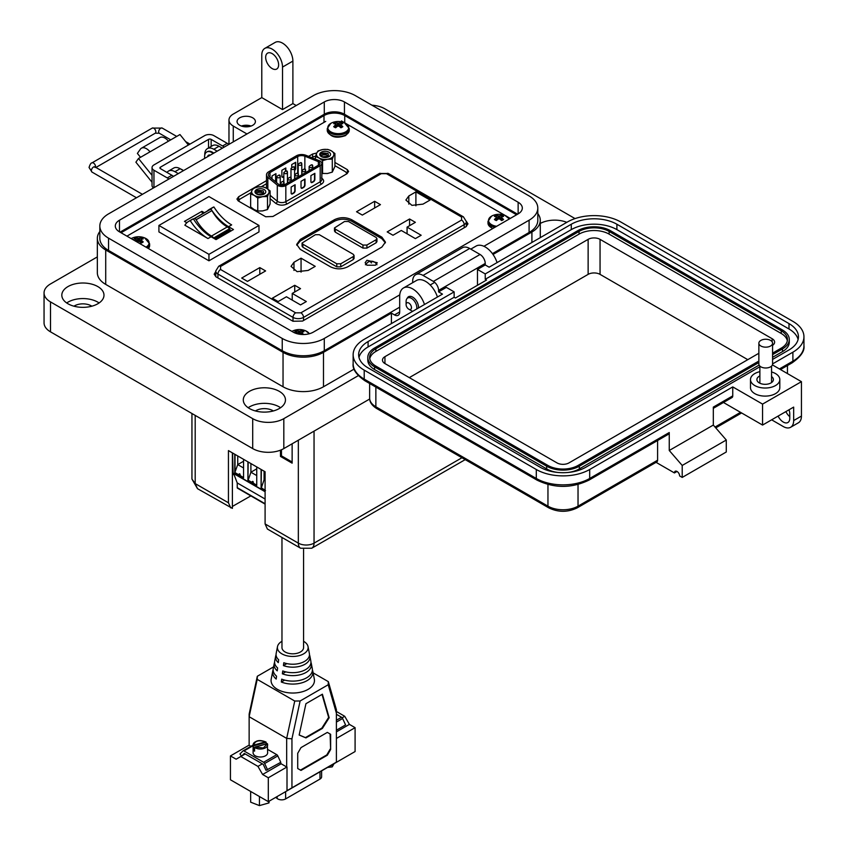 <?xml version="1.0" encoding="UTF-8"?>
<svg xmlns="http://www.w3.org/2000/svg" width="848" height="848" viewBox="0 0 848 848"><rect width="100%" height="100%" fill="white"/><g stroke="black" fill="none" stroke-linecap="round" stroke-linejoin="round"><path stroke-width="1.27" d="M510.284 218.424L507.199 216.643M505.588 215.721L346.472 123.85M344.86 122.918L341.447 120.946M325.727 121.381L126.935 236.147M215.752 271.614L214.162 274.19L215.996 276.819L292.952 321.244L302.545 321.074L465.849 226.798L467.969 223.872L466.379 221.413M316.76 153.022L312.615 154.029L308.555 156.382M266.495 180.666L238.68 196.715L236.942 199.057L238.203 200.902L265.678 216.759L272.918 216.484L346.853 173.798L348.602 171.455L347.33 169.621L334.907 162.445M277.105 796.569L277.105 798.477A5.586 3.222 -0 0 0 277.731 798.911A5.586 3.222 -0 0 0 285.628 798.911L285.628 791.65M277.105 798.477L275.738 797.353M319.993 771.807L319.993 779.068L285.628 798.911M319.993 779.068A5.586 3.222 -0 0 0 321.625 776.789L321.625 770.864M269.166 801.148L268.954 802.918L259.435 805.6L250.658 802.187L250.658 791.46M259.435 796.526L259.435 805.6M268.954 801.275L268.954 802.918M336.391 730.213L345.581 724.913L342.613 718.5A1.866 1.071 -120 0 0 341.553 717.26L336.391 714.281M334.038 763.698L332.236 766.878L327.551 767.44M332.236 764.737L332.236 766.878M267.067 743.76L255.312 747.077L263.357 747.978L267.385 743.749A7.261 4.198 180 0 1 267.639 744.83A7.261 4.198 180 0 1 263.558 748.604A7.261 4.198 180 0 1 254.58 747.364L255.312 747.077L254.58 747.364L254.58 751.158A7.261 4.198 180 0 1 253.351 749.717L254.58 749.367M266.166 743.908L266.166 742.297L265.435 741.83C258.831 739.753 254.909 740.855 253.679 745.138L253.351 745.911A7.261 4.198 180 0 1 253.107 744.83L253.107 752.812A7.261 4.198 -0 0 0 263.558 756.586A7.261 4.198 -0 0 0 267.639 752.812L267.374 743.643M265.339 741.767A7.261 4.198 180 0 1 265.445 741.83L266.166 742.297L253.351 745.911L253.351 749.717M241.892 755.875L244.319 753.437L263.251 764.366L266.018 770.344L280.783 762.32L277.815 755.907A1.866 1.071 -120 0 0 276.755 754.667L267.639 749.409M241.479 756.119L239.963 753.957L242.92 750.968A1.866 1.071 60 0 1 243.058 750.862A1.866 1.071 60 0 1 243.991 750.957L263.59 762.278A1.866 1.071 60 0 1 264.65 763.518L277.815 755.907M267.618 769.92L264.65 763.518M309.478 654.826A17.225 9.943 180 0 1 309.88 656.14A17.225 9.943 180 0 1 301.835 665.691A17.225 9.943 180 0 1 283.433 665.595L283.804 662.723A16.706 9.646 -0 0 0 301.612 662.765A16.706 9.646 -0 0 0 309.372 653.511L308.036 646.6A15.37 8.872 180 0 1 299.429 655.578A15.37 8.872 180 0 1 281.907 653.861A15.37 8.872 180 0 1 277.497 646.6A15.37 8.872 180 0 1 281.971 641.279M310.94 662.33A18.688 10.791 180 0 1 311.333 663.645A18.688 10.791 180 0 1 302.471 674.065A18.688 10.791 180 0 1 282.373 673.81L282.744 670.938A18.168 10.494 -0 0 0 302.248 671.128A18.168 10.494 -0 0 0 310.834 661.016L309.88 656.14M312.403 669.846A20.151 11.628 180 0 1 312.795 671.16A20.151 11.628 180 0 1 303.107 682.428A20.151 11.628 180 0 1 281.324 682.025L281.695 679.142A19.631 11.331 -0 0 0 302.884 679.502A19.631 11.331 -0 0 0 312.287 668.531L311.333 663.645M303.573 641.279A15.37 8.872 180 0 1 303.637 641.311A15.37 8.872 180 0 1 308.036 646.6M277.497 646.6L276.162 653.511A16.706 9.646 -0 0 0 278.663 659.755L278.292 662.627A17.225 9.943 180 0 1 275.653 656.14L274.71 661.016A18.168 10.494 -0 0 0 277.614 667.97L277.243 670.842A18.688 10.791 180 0 1 274.201 663.645L273.257 668.531A19.631 11.331 -0 0 0 276.554 676.185L276.183 679.057A20.151 11.628 180 0 1 272.749 671.16L271.201 679.121A21.698 12.529 -0 0 0 277.423 689.36A21.698 12.529 -0 0 0 302.174 691.798A21.698 12.529 -0 0 0 314.332 679.121L312.795 671.16M336.391 711.472L344.723 716.284L342.147 717.768M249.142 745.116L230.444 755.918L230.444 779.789L268.307 801.646L355.089 751.54L355.089 727.669L349.397 724.383L336.391 731.888M262.35 763.836L257.94 766.391L240.811 756.501L245.231 753.957M344.723 716.284L349.397 724.383M230.444 755.918L236.136 759.204L240.811 756.501M257.94 766.391L262.615 774.489L268.307 777.775L268.307 801.646M268.307 777.775L287.006 766.974L287.006 790.665L336.391 762.151L336.391 709.681L328.324 681.644L313.124 672.867M336.391 738.46L355.089 727.669M280.423 762.532L281.144 763.783L262.615 774.489M250.913 746.325L249.142 745.307L249.142 716.719L286.677 738.385L286.677 766.974L281.144 763.783M257.209 679.365L257.315 676.269L249.142 714.101L249.142 716.719L257.209 679.365L294.744 701.031L286.677 738.385L291.945 738.809L291.945 787.813L287.006 790.665M291.945 787.813L336.391 762.151M257.315 676.269L273.575 666.878M328.324 681.644L328.218 684.749L300.118 700.978L294.744 701.031M336.391 713.147L328.218 684.749M297.712 753.31L297.712 768.511L300.998 770.419L327.339 755.208L330.635 749.505L330.635 734.304L327.339 732.396L300.998 747.607L297.712 753.31M291.945 738.809L300.118 700.978M322.399 728.411L329.172 717.726L322.399 694.194L305.937 703.692L299.164 735.046L305.937 737.908L322.399 728.411L321.869 728.103L328.642 717.419L322.028 694.406M275.653 656.14A17.225 9.943 180 0 1 276.066 654.826M274.201 663.645A18.688 10.791 180 0 1 274.593 662.33M272.749 671.16A20.151 11.628 180 0 1 273.13 669.846M327.339 732.396L330.635 734.304M330.105 733.997L330.635 749.505M330.105 749.208L326.809 754.911L327.339 755.208M326.809 754.911L300.468 770.111M329.172 717.726L328.642 717.419M305.937 737.908L305.407 737.612L321.869 728.103M299.185 734.972L305.407 737.612M284.642 680.107L281.324 682.025M285.755 671.86L282.373 673.81M293.408 664.217A12.105 6.985 180 0 1 292.125 664.217M286.878 663.602L283.433 665.595M267.841 189.072L267.841 177.306A7.452 4.304 180 0 1 266.495 174.836A7.452 4.304 180 0 1 268.668 171.794L296.387 155.799A7.452 4.304 180 0 1 305.927 155.311L319.442 160.781A5.586 3.222 180 0 1 320.184 161.141A5.586 3.222 180 0 1 321.827 163.42A5.586 3.222 180 0 1 320.184 165.699L320.184 181.822A5.586 3.222 -0 0 0 321.827 179.543L321.827 163.42M318.869 161.904A3.721 2.152 180 0 1 319.961 163.42A3.721 2.152 180 0 1 318.869 164.947L284.515 184.779A3.721 2.152 180 0 1 278.822 184.493L269.367 176.691A5.586 3.222 180 0 1 268.35 174.836A5.586 3.222 180 0 1 269.993 172.557L297.701 156.562A5.586 3.222 180 0 1 304.856 156.202L318.371 161.661A3.721 2.152 180 0 1 318.869 161.904M334.907 165.678L344.924 171.455A5.586 3.222 180 0 1 346.556 173.745L346.556 173.978M311.693 157.643L312.393 157.24A5.586 3.222 180 0 1 315.498 156.329M239.03 201.368A5.586 3.222 180 0 1 238.977 200.955A5.586 3.222 180 0 1 240.62 198.676L251.082 192.644M261.332 186.719L266.495 183.74M295.104 184.747L291.15 187.026L291.15 193.111A1.866 1.071 120 0 0 291.542 193.959A1.866 1.071 120 0 0 292.475 193.874L293.79 193.111A1.866 1.071 120 0 0 295.104 190.832L295.104 184.747M270.109 198.697L275.77 203.361C279.268 205.534 283.052 205.735 287.143 203.944A1.866 1.071 60 0 1 285.829 201.654L285.829 185.542L320.184 165.699M310.909 175.621L310.909 181.705A1.866 1.071 120 0 0 311.29 182.553A1.866 1.071 120 0 0 312.223 182.468L313.548 181.705A1.866 1.071 120 0 0 314.862 179.426L314.862 173.342L310.909 175.621M301.029 181.324L301.029 187.408A1.866 1.071 120 0 0 301.422 188.256A1.866 1.071 120 0 0 302.354 188.171L303.669 187.408A1.866 1.071 120 0 0 304.983 185.129L304.983 179.045L301.029 181.324M285.829 185.542A5.586 3.222 180 0 1 277.296 185.108L277.296 201.23A5.586 3.222 -0 0 0 285.829 201.654L320.184 181.822A1.866 1.071 60 0 0 321.509 184.101C324.349 182.076 324.349 180.052 321.509 178.016M267.841 177.306L277.296 185.108M291.394 193.842A1.866 1.071 120 0 0 292.147 193.683L293.461 192.92A1.866 1.071 120 0 0 294.775 190.641L294.775 184.938M311.142 182.437A1.866 1.071 120 0 0 311.894 182.278L313.219 181.514A1.866 1.071 120 0 0 314.534 179.235L314.534 173.533M301.273 188.139A1.866 1.071 120 0 0 302.015 187.98L303.34 187.217A1.866 1.071 120 0 0 304.655 184.938L304.655 179.235M271.996 178.864L271.996 175.96L275.95 173.681L275.95 179.765A1.866 1.071 -60 0 1 275.229 181.525M291.744 166.992L291.744 164.554L295.698 162.275L295.698 168.36A1.866 1.071 -60 0 1 294.616 170.48M283.804 176.744L283.19 177.105A1.866 1.071 -60 0 1 282.257 177.2A1.866 1.071 -60 0 1 281.875 176.342L281.875 170.257L285.818 167.978L285.818 170.808M274.943 181.292A1.866 1.071 120 0 0 275.611 179.575L275.95 179.765M275.611 173.872L275.611 179.575M294.616 169.982A1.866 1.071 120 0 0 295.369 168.169L295.698 168.36M295.369 162.466L295.369 168.169M282.108 177.073A1.866 1.071 120 0 0 282.861 176.914L283.804 176.363M285.49 168.169L285.49 170.808M281.971 537.452L281.971 647.586A10.801 6.233 -0 0 0 288.638 653.342A10.801 6.233 -0 0 0 300.404 651.995A10.801 6.233 -0 0 0 303.573 647.586L303.573 549.409M322.95 156.753L326.533 156.795M322.95 154.855L326.533 154.887M321.222 153.583L327.657 153.318M328.918 156.636A5.215 3.01 -0 0 0 329.755 155.968L328.833 156.679M328.982 152.184A5.406 3.116 -0 0 0 321.35 152.184A5.406 3.116 -0 0 0 321.35 156.594A5.406 3.116 -0 0 0 328.982 156.594A5.406 3.116 -0 0 0 328.982 152.184M321.657 156.774C319.717 153.234 321.88 152.184 328.155 153.626L328.473 156.816M321.827 173.437L327.423 173.511L332.289 172.123L334.907 166.505L334.907 153.52L333.603 155.693A8.734 5.046 180 0 1 327.423 159.254L322.558 160.643L318.996 157.951A8.734 5.046 180 0 1 316.728 153.085A8.734 5.046 180 0 1 322.908 149.524A8.734 5.046 180 0 1 331.335 150.827A8.734 5.046 180 0 1 333.603 155.693L332.289 159.138L327.423 159.254A8.734 5.046 -0 0 1 318.996 157.951L315.424 156.53L316.728 153.085L318.042 150.912L322.908 149.524L327.773 149.407L331.335 150.827L334.907 153.52M322.558 160.643L322.558 173.628M332.289 159.138L332.289 172.123M315.424 156.53L315.424 159.159M321.816 156.838L321.466 156.053L322.547 154.781L326.12 154.537L328.78 156.488M322.081 156.954L326.12 156.445L327.741 157.124M321.466 156.17L322.547 155.014L326.12 154.781L328.717 156.562M322.314 157.039L327.487 157.209M258.163 194.16L261.735 194.203M258.163 192.263L261.735 192.295M256.435 190.991L262.869 190.726M264.12 194.044A5.215 3.01 -0 0 0 264.968 193.376L264.035 194.086M264.194 189.592A5.406 3.116 -0 0 0 256.552 189.592A5.406 3.116 -0 0 0 256.552 194.001A5.406 3.116 -0 0 0 264.194 194.001A5.406 3.116 -0 0 0 264.194 189.592M256.859 194.181C254.919 190.641 257.092 189.592 263.357 191.033L263.675 194.224M250.637 193.938L250.637 206.923L254.199 209.615L257.76 211.035L262.636 210.919L267.502 209.53L270.109 203.912L270.109 190.927L268.805 193.1A8.734 5.046 180 0 1 262.636 196.662L257.76 198.05L254.199 195.358A8.734 5.046 180 0 1 251.941 190.493A8.734 5.046 180 0 1 258.11 186.931A8.734 5.046 180 0 1 266.548 188.235A8.734 5.046 180 0 1 268.805 193.1L267.502 196.545L262.636 196.662A8.734 5.046 -0 0 1 254.199 195.358L250.637 193.938L251.941 190.493L253.245 188.32L258.11 186.931L262.986 186.814L266.548 188.235L270.109 190.927M257.76 198.05L257.76 211.035M267.502 196.545L267.502 209.53M257.029 194.245L256.668 193.461L257.75 192.189L261.332 191.945L263.993 193.895M257.294 194.362L261.332 193.853L262.954 194.542M256.679 193.577L257.75 192.422L261.332 192.189L263.929 193.969M257.516 194.446L262.689 194.616M195.21 218.742A1.834 1.06 -120 0 0 194.362 218.614L210.177 209.488A1.834 1.06 60 0 1 211.025 209.615A1.834 1.06 60 0 1 211.947 210.601L196.142 219.727A1.834 1.06 -120 0 0 195.21 218.742M188.765 221.317A30.21 17.437 60 0 1 190.228 220.618A38.181 22.048 -120 0 0 207.983 238.553L184.875 225.218A30.21 17.437 60 0 1 188.765 221.317L191.871 219.526A30.21 17.437 60 0 1 193.344 218.826A38.181 22.048 -120 0 0 211.088 236.762L216.028 239.613L233.476 229.532L228.536 226.681A38.181 22.048 60 0 1 210.792 208.756A30.21 17.437 -120 0 0 209.318 209.445A30.21 17.437 -120 0 0 207.135 211.141M204.379 212.731L201.919 211.322L184.472 221.392L186.836 222.759M158.915 225.451L208.947 196.566L258.979 225.451L208.947 254.336L158.915 225.451L158.915 231.907L208.947 260.802L258.979 231.907L258.979 225.451M215.795 239.475L230.126 231.197L230.126 229.935A1.94 1.113 60 0 0 229.511 228.812A6.667 3.848 60 0 0 227.306 226.914L211.491 236.051A6.667 3.848 60 0 1 213.696 237.949A1.94 1.113 60 0 1 214.056 238.468M211.406 235.998A30.125 17.395 60 0 1 196.142 219.727M210.177 209.488A32.998 19.048 -120 0 0 208.947 210.092L193.471 219.028A32.998 19.048 60 0 1 194.362 218.614M227.222 226.872A30.125 17.395 60 0 1 211.947 210.601M230.126 229.935L214.703 238.839M230.126 230.264L231.175 230.868M201.919 211.322L202.439 213.855M208.947 254.336L208.947 260.802M190.228 220.618L193.344 218.826M228.536 226.681L231.652 224.89A38.181 22.048 60 0 1 213.897 206.954L210.792 208.756M213.897 206.954A30.21 17.437 -120 0 0 212.424 207.654L209.318 209.445M265.095 480.403L264.078 479.809L265.095 479.215M243.567 467.969L237.737 464.598L243.567 461.238M256.743 475.569L250.902 472.209L256.743 468.838M232.575 468.753L232.437 452.906M265.498 490.515L261.354 487.812L264.078 479.809L264.078 471.159M234.758 454.242L234.758 472.76L237.737 464.598L237.737 455.959M243.567 477.551L238.638 474.71C239.539 473.226 240.058 473.534 240.196 475.601M235.013 454.39L235.013 472.612L238.638 474.71M256.743 485.151L248.178 480.212L250.902 472.209L250.902 463.559M251.814 482.311C252.704 480.837 253.223 481.134 253.372 483.212M261.089 469.442L261.089 487.971L261.354 469.591M247.923 461.842L247.923 480.36L248.178 461.99M238.023 488.119A1.102 0.636 -60 0 1 237.239 487.664L237.239 482.936L233.624 473.555M265.095 499.016L237.239 482.936M233.094 473.004L232.575 452.98M261.089 487.971L265.095 490.271M234.758 472.76L243.567 477.848L243.567 459.33M247.923 480.36L256.743 485.448L256.743 466.93M366.908 265.212L365.138 262.742L366.908 260.272L377.243 262.742L375.473 265.212L366.908 265.212M374.646 201.294L380.445 204.633L362.329 215.085L356.542 211.746L374.646 201.294L374.646 207.983M422.982 204.135L411.927 205.354L405.895 200.054L408.821 195.962L415.902 191.881L430.063 200.054L422.982 204.135M415.902 205.831L415.902 191.881M409.573 218.985L415.372 222.335L407.072 227.126L421.17 235.256L415.372 238.606L401.284 230.465L392.984 235.256L387.186 231.907L409.573 218.985L409.573 225.674M407.072 233.815L407.072 227.126M301.061 258.184L315.223 266.357L308.142 270.438L297.086 271.657L291.055 266.357L293.98 262.265L301.061 258.184L301.061 272.134M259.806 267.597L265.604 270.936L247.489 281.388L241.701 278.049L259.806 267.597L259.806 274.286M294.733 285.288L300.531 288.638L292.231 293.429L306.329 301.559L300.531 304.909L286.444 296.768L278.144 301.559L272.346 298.21L294.733 285.288L294.733 291.977M292.231 300.118L292.231 293.429M300.234 249.344L296.694 244.404L300.234 239.454L334.483 219.685C340.186 217.014 345.889 217.014 351.602 219.685L381.886 237.175L385.437 242.115L381.886 247.065L347.648 266.834C341.945 269.505 336.232 269.505 330.529 266.834L300.234 249.344M385.363 242.878L381.886 238.701L351.602 221.211C345.889 218.53 340.186 218.53 334.483 221.211L300.234 240.98L296.758 245.157M354.061 255.428L354.061 258.47L353.245 259.605L340.737 266.834L336.783 266.834L302.874 247.256L302.058 246.111L302.058 243.069L302.874 244.213L336.783 263.792L340.737 263.792L353.245 256.562L354.061 255.428L353.245 254.283L319.336 234.705L315.382 234.705L302.058 243.069M376.947 238.606L376.947 241.648L376.13 242.782L366.908 248.104L362.955 248.104L335.299 232.14L334.483 230.995L334.483 227.953L335.299 229.098L362.955 245.061L366.908 245.061L376.13 239.74L376.947 238.606L376.13 237.461L348.475 221.498L344.521 221.498L334.483 227.953M298.337 440.197L298.337 543.144A11.109 6.413 0 0 0 314.046 543.144A11.109 6.413 60 0 1 311.746 548.232L300.637 548.232L267.396 529.035L265.095 523.947L298.337 543.144A11.109 6.413 120 0 0 300.637 548.232M292.136 443.78L292.136 463.167L280.465 456.425L280.465 450.171M195.199 415.382L195.199 483.593L197.499 488.681L191.945 479.056L195.199 483.593L228.441 502.79L228.441 450.595L265.095 471.753L265.095 523.947M232.394 452.874L232.394 508.376L197.499 488.681M250.849 495.9L232.394 506.436M228.441 502.79L230.741 507.878M233.857 474.159L232.394 474.997M292.136 462.012L281.472 455.853L280.465 456.425M281.472 455.853L281.472 449.758M248.952 126.606A7.335 4.229 0 0 0 243.493 126.606M251.072 126.045A9.169 5.289 0 0 0 241.373 126.045M252.704 117.808A9.169 5.289 0 0 0 242.719 116.664A9.169 5.289 0 0 0 237.058 121.55A9.169 5.289 0 0 0 239.751 125.292A9.169 5.289 0 0 0 249.736 126.447A9.169 5.289 0 0 0 255.396 121.55A9.169 5.289 0 0 0 252.704 117.808M296.228 105.523L292.889 103.594L282.522 109.583L282.522 67.077A14.66 8.469 -120 0 0 272.155 49.11A14.66 8.469 -120 0 0 264.82 48.389A14.66 8.469 -120 0 0 261.778 55.099L261.778 97.605L233.264 114.067A14.66 8.469 0 0 0 228.971 120.056A14.66 8.469 0 0 0 233.264 126.045L246.969 133.963M264.82 48.389L275.187 42.4A14.66 8.469 60 0 1 282.522 43.131A14.66 8.469 60 0 1 292.889 61.088L282.522 67.077M272.155 68.571A9.169 5.289 60 0 1 266.166 60.494A9.169 5.289 60 0 1 267.565 53.148A9.169 5.289 60 0 1 272.155 53.604A9.169 5.289 60 0 1 278.133 61.681A9.169 5.289 60 0 1 276.734 69.027A9.169 5.289 60 0 1 272.155 68.571M540.282 223.448A21.083 12.169 180 0 1 566.803 222.335M497.055 262.604A18.327 10.579 -120 0 0 485.247 246.98A18.327 10.579 -120 0 0 476.078 246.068L470.799 249.121M407.199 298.337A8.247 4.759 60 0 1 408.535 296.715A8.247 4.759 60 0 1 412.658 297.118A8.247 4.759 60 0 1 418.456 307.994M424.477 304.517A18.327 10.579 -120 0 0 412.658 288.882A18.327 10.579 -120 0 0 403.489 287.981A18.327 10.579 -120 0 0 399.694 296.365L399.694 311.937A7.335 4.229 -120 0 1 398.178 315.297A7.335 4.229 -120 0 1 394.511 314.926L391.405 313.135L323.48 352.344L323.48 386.773L354.125 369.081M437.43 297.033A18.327 10.579 -120 0 0 425.622 281.398A18.327 10.579 -120 0 0 416.453 280.497L403.489 287.981M248.167 407.729A21.083 12.169 180 0 1 279.278 406.902A21.083 12.169 180 0 1 280.582 407.729M249.471 408.545A21.083 12.169 180 0 1 243.291 399.949A21.083 12.169 180 0 1 256.308 388.702A21.083 12.169 180 0 1 279.278 391.341A21.083 12.169 180 0 1 285.458 399.949A21.083 12.169 180 0 1 272.441 411.185A21.083 12.169 180 0 1 249.471 408.545M66.695 302.959A21.083 12.169 180 0 1 97.806 302.132A21.083 12.169 180 0 1 99.11 302.959M67.999 303.785A21.083 12.169 180 0 1 61.819 295.178A21.083 12.169 180 0 1 74.836 283.932A21.083 12.169 180 0 1 97.806 286.571A21.083 12.169 180 0 1 103.986 295.178A21.083 12.169 180 0 1 90.969 306.414A21.083 12.169 180 0 1 67.999 303.785M273.321 410.962A11.914 6.879 0 0 0 272.802 410.644A11.914 6.879 0 0 0 255.428 410.962M91.849 306.192A11.914 6.879 0 0 0 91.33 305.874A11.914 6.879 0 0 0 73.956 306.192M493.027 254.464L531.908 232.013A28.599 16.515 0 0 0 540.282 220.342A28.599 16.515 0 0 0 537.802 213.601M282.522 109.583L261.778 97.605M222.346 148.177L219.007 146.248A12.837 7.409 -120 0 0 212.594 145.612L207.41 148.612A12.837 7.409 60 0 1 213.823 149.248L217.162 151.167M183.454 170.628L180.115 168.699A12.837 7.409 -120 0 0 173.702 168.063L168.519 171.063A12.837 7.409 60 0 1 174.932 171.699L178.271 173.617M99.831 231.557A28.599 16.515 0 0 0 97.34 238.299A28.599 16.515 0 0 0 105.714 249.969L283.041 352.344A28.599 16.515 0 0 0 323.48 352.344M391.405 323.607L391.405 313.135M97.34 238.299L97.34 272.727A28.599 16.515 0 0 0 105.714 284.398L283.041 386.773A28.599 16.515 0 0 0 323.48 386.773M167.035 172.462A12.837 7.409 60 0 1 168.519 171.063M204.76 155.046A12.837 7.409 60 0 1 207.41 148.612M292.889 103.594L292.889 61.088M575.039 218.593L384.918 108.83A21.995 12.699 0 0 0 371.954 105.205M97.34 256.902L50.498 283.953A21.995 12.699 0 0 0 44.054 292.931A21.995 12.699 0 0 0 50.498 301.909L252.704 418.658A21.995 12.699 0 0 0 283.815 418.658L358.312 375.643M44.054 292.931L44.054 322.865A21.995 12.699 0 0 0 50.498 331.844L252.704 448.592A21.995 12.699 0 0 0 283.815 448.592L369.675 399.016M121.073 232.755A14.66 8.469 180 0 1 121.794 232.31L324 115.572A14.66 8.469 180 0 1 344.733 115.572L515.838 214.353A14.66 8.469 180 0 1 516.559 214.798M140.524 157.315L137.387 153.414L140.323 149.237A10.028 5.788 60 0 1 141.446 148.199A10.028 5.788 60 0 1 146.46 148.697A10.028 5.788 60 0 1 150.011 151.834L138.489 158.491L135.892 162.18L152.046 182.267M188.394 145.029L179.967 134.546L168.445 141.192A10.028 5.788 -120 0 0 164.904 138.044A10.028 5.788 -120 0 0 159.88 137.556L141.446 148.199M168.879 179.045A10.992 6.349 60 0 0 167.268 177.921L153.954 170.236A6.519 3.763 0 0 1 152.046 167.575A6.519 3.763 0 0 1 153.954 164.915L204.654 135.638A6.519 3.763 180 0 1 213.876 135.638L227.19 143.323A10.992 6.349 -120 0 1 228.801 144.457M173.49 176.384A10.992 6.349 -120 0 0 171.868 175.26L160.452 168.667A1.866 1.071 0 0 1 159.901 167.904A1.866 1.071 0 0 1 160.452 167.141L208.523 139.39A1.866 1.071 0 0 1 211.152 139.39L222.579 145.983A10.992 6.349 60 0 1 224.19 147.117M152.046 167.575L152.046 185.532A6.519 3.763 0 0 0 153.52 187.917M152.046 175.356L138.489 158.491M145.538 154.421A2.703 1.558 -120 0 0 145.114 154.548A2.703 1.558 -120 0 0 144.807 154.824L145.506 154.421M207.792 156.583A1.23 0.71 60 0 1 207.877 155.809A6.54 3.774 60 0 1 208.555 155.205A6.54 3.774 60 0 1 209.424 154.919A1.23 0.71 60 0 1 210.134 155.226M204.728 158.353A10.218 5.904 60 0 1 206.721 152.025A10.218 5.904 60 0 1 211.83 152.523A10.218 5.904 60 0 1 213.187 153.467M213.77 153.128A10.218 5.904 -120 0 0 212.403 152.195A10.218 5.904 -120 0 0 207.294 151.686A10.218 5.904 -120 0 0 207.018 151.866M208.364 156.244A1.23 0.71 60 0 1 208.46 155.481A6.54 3.774 60 0 1 208.862 155.067M183.465 170.628A10.218 5.904 -120 0 0 182.108 169.685A10.218 5.904 -120 0 0 180.698 169.038M406.107 304.549A3.784 2.184 60 0 1 408.778 303.001A3.784 2.184 60 0 1 411.46 307.644A3.784 2.184 60 0 1 408.778 309.181A3.784 2.184 60 0 1 406.107 304.549L406.107 301.453A7.579 4.378 60 0 1 407.676 297.987A7.579 4.378 60 0 1 411.46 298.358A7.579 4.378 60 0 1 416.665 309.022M412.732 311.29A7.579 4.378 60 0 1 411.46 310.728L408.778 309.181L411.46 310.728M518.139 202.237A14.257 8.236 180 0 1 522.315 208.067A14.257 8.236 180 0 1 518.139 213.887L518.139 202.237L344.447 101.961L344.447 114.236L517.587 214.205M518.139 213.887L313.336 332.119A14.257 8.236 180 0 1 293.175 332.119L119.483 231.843A14.257 8.236 180 0 1 115.307 226.024A14.257 8.236 180 0 1 119.483 220.204L324.286 101.961A14.257 8.236 180 0 1 344.447 101.961M483.911 246.291L529.088 220.204A29.733 17.172 0 0 0 537.802 208.067A29.733 17.172 0 0 0 529.088 195.92L355.397 95.644A29.733 17.172 0 0 0 313.336 95.644L108.544 213.887A29.733 17.172 0 0 0 99.831 226.024A29.733 17.172 0 0 0 108.544 238.161L282.236 338.447A29.733 17.172 0 0 0 324.286 338.447L399.768 294.86M344.447 114.236A14.257 8.236 0 0 0 324.286 114.236L120.034 232.161M492.434 253.637L529.088 232.479A29.733 17.172 0 0 0 537.802 220.342L537.802 208.067M99.831 226.024L99.831 238.299A29.733 17.172 0 0 0 108.544 250.436L282.236 350.722A29.733 17.172 0 0 0 324.286 350.722L399.694 307.177M771.553 371.954A14.66 8.469 180 0 1 779.81 379.565A14.66 8.469 180 0 1 775.517 385.554A14.66 8.469 180 0 1 759.543 387.388A14.66 8.469 180 0 1 750.491 379.565A14.66 8.469 180 0 1 754.784 373.576A14.66 8.469 180 0 1 759.882 371.668M779.81 379.565L779.81 387.642A14.66 8.469 180 0 1 775.517 393.631A14.66 8.469 180 0 1 759.543 395.465A14.66 8.469 180 0 1 750.491 387.642L750.491 379.565M759.882 375.897A8.247 4.759 0 0 0 759.32 376.194A8.247 4.759 0 0 0 756.904 379.565A8.247 4.759 0 0 0 762.002 383.964A8.247 4.759 0 0 0 770.98 382.936A8.247 4.759 0 0 0 773.397 379.565A8.247 4.759 0 0 0 771.553 376.565M789.774 416.675A9.158 5.289 60 0 1 785.884 411.587M759.882 366.739L585.798 467.248A32.256 18.624 180 0 1 540.187 467.248L368.085 367.894A32.256 18.624 180 0 1 358.64 354.729A32.256 18.624 180 0 1 368.085 341.553L454.136 291.882L446.366 287.387L438.586 291.882L442.476 294.118L364.205 339.317A37.757 21.794 0 0 0 353.139 354.729A37.757 21.794 0 0 0 364.205 370.141L536.296 469.495A37.757 21.794 0 0 0 589.689 469.495L732.757 386.9L762.564 404.104L762.564 425.06L793.664 407.104L793.664 420.566A14.66 8.469 60 0 1 790.622 427.275L798.403 422.792A14.66 8.469 -120 0 0 801.434 416.082L801.434 381.664L772.411 364.894M778.114 416.082A9.158 5.289 -120 0 0 787.877 422.516A9.158 5.289 -120 0 0 789.774 418.318L789.774 413.835A9.158 5.289 -120 0 0 788.99 409.796M779.407 368.944L792.891 361.163L792.891 352.185L772.57 363.909M762.564 404.104L801.434 381.664M792.891 352.185A37.757 21.794 0 0 0 803.946 336.773A37.757 21.794 0 0 0 792.891 321.36L620.789 221.996A37.757 21.794 0 0 0 567.397 221.996L489.126 267.184L485.236 264.947L477.466 269.431L485.236 273.925L571.287 224.243A32.256 18.624 180 0 1 616.899 224.243L789 323.597A32.256 18.624 180 0 1 798.445 336.773A32.256 18.624 180 0 1 789 349.938L772.57 359.425M790.622 427.275A14.66 8.469 60 0 1 783.298 426.555L771.627 419.813M677.033 471.446L674.436 472.94L656.076 462.34M485.236 264.947L485.236 263.452A7.335 4.229 -120 0 0 480.053 254.474L469.686 248.485A14.66 8.469 -120 0 0 462.361 247.754L415.7 274.688A14.66 8.469 60 0 1 423.035 275.42L433.402 281.409A7.335 4.229 60 0 1 438.586 290.387L438.586 291.882M713.316 408.333L731.994 397.553A3.668 2.12 -120 0 0 732.757 395.878L732.757 386.9M723.461 402.482L762.564 425.06M589.689 469.495L589.689 478.473L669.252 432.533L669.252 450.489L713.316 425.06L713.316 407.104L732.757 395.878M477.466 285.299L477.466 269.431M571.287 224.243L571.287 229.628L485.236 279.31L486.529 280.052L455.429 298.008L454.136 297.266L454.136 291.882M454.136 297.266L368.085 346.949L368.085 341.553M358.98 357.421A32.256 18.624 180 0 1 368.085 346.949M571.287 229.628A32.256 18.624 180 0 1 616.899 229.628L789 328.992A32.256 18.624 180 0 1 798.106 339.465M485.236 279.31L485.236 273.925M578.029 484.526L578.029 506.161A3.668 2.12 -120 0 1 577.265 507.835L656.829 461.895A3.668 2.12 -120 0 0 657.592 460.22L578.029 506.161A21.264 12.275 180 0 1 547.956 506.161L375.865 406.796A21.264 12.275 180 0 1 369.633 398.125L369.633 383.497M657.592 440.515L657.592 460.22M674.436 472.94A3.668 2.12 60 0 1 675.199 471.265A3.668 2.12 60 0 1 678.018 472.241A3.668 2.12 60 0 1 679.619 475.929L682.216 477.424L682.216 465.457L669.252 450.489M669.252 432.533A3.668 2.12 60 0 1 668.5 434.218L588.925 480.148C571.637 488.448 554.348 488.448 537.06 480.148A3.668 2.12 120 0 1 536.296 478.473A37.757 21.794 0 0 0 589.689 478.473A3.668 2.12 60 0 1 588.925 480.148M682.216 477.424L726.28 451.995L726.28 440.017L713.316 425.06M412.669 282.681L412.669 281.409A14.66 8.469 60 0 1 415.7 274.688M682.216 465.457L726.28 440.017M758.865 362.541L579.322 466.209A23.087 13.335 180 0 1 546.663 466.209L374.572 366.845A23.087 13.335 180 0 1 367.809 357.421A23.087 13.335 180 0 1 374.572 347.987L577.764 230.677A23.087 13.335 180 0 1 610.422 230.677L782.513 330.031A23.087 13.335 180 0 1 789.287 339.465L789.287 342.157A23.087 13.335 180 0 1 782.513 351.581L772.57 357.326M759.119 365.096L579.322 468.902A23.087 13.335 180 0 1 568.128 472.463M557.846 472.463A23.087 13.335 180 0 1 546.663 468.902L374.572 369.537A23.087 13.335 180 0 1 367.809 360.114L367.809 357.421M789.287 339.465A23.087 13.335 180 0 1 782.513 348.888L772.57 354.634M758.865 361.047L578.029 465.457A21.264 12.275 180 0 1 547.956 465.457L375.865 366.103A21.264 12.275 180 0 1 369.633 357.421A21.264 12.275 180 0 1 375.865 348.74L579.057 231.43A21.264 12.275 180 0 1 609.129 231.43L781.22 330.784A21.264 12.275 180 0 1 787.453 339.465A21.264 12.275 180 0 1 781.22 348.146L772.57 353.139M369.77 358.768A21.264 12.275 180 0 1 375.865 351.432L579.057 234.122A21.264 12.275 180 0 1 609.129 234.122L781.22 333.476A21.264 12.275 180 0 1 787.326 340.811M758.865 353.266L568.955 462.913A8.427 4.865 180 0 1 557.03 462.913L384.939 363.559A8.427 4.865 180 0 1 382.469 360.114A8.427 4.865 180 0 1 384.939 356.669L588.13 239.359A8.427 4.865 180 0 1 600.055 239.359L772.146 338.712A8.427 4.865 180 0 1 774.616 342.157A8.427 4.865 180 0 1 772.57 345.337M409.298 377.625L588.13 274.37A8.427 4.865 180 0 1 600.055 274.37L747.788 359.669M770.567 346.005A6.848 3.954 180 0 1 763.094 346.864A6.848 3.954 180 0 1 758.865 343.207A6.848 3.954 180 0 1 760.879 340.408A6.848 3.954 180 0 1 768.341 339.55A6.848 3.954 180 0 1 772.57 343.207A6.848 3.954 180 0 1 770.567 346.005M772.57 343.207L772.57 364.036A6.848 3.954 180 0 1 770.567 366.834A6.848 3.954 180 0 1 763.094 367.693A6.848 3.954 180 0 1 758.865 364.036L758.865 343.207M334.536 122.992A5.258 3.042 -0 0 0 333.688 123.638A15.953 8.374 55.8 0 1 335.299 124.126A15.921 4.155 72.4 0 1 335.67 124.582A15.921 5.756 99.2 0 0 335.299 125.197A15.953 9.975 115.5 0 0 333.688 126.649A5.258 3.042 0 0 0 334.536 127.285A5.258 3.042 0 0 0 335.649 127.772A15.953 8.374 -55.8 0 1 337.334 126.363A15.921 11.162 -32.3 0 1 338.257 126.076A15.921 11.162 32.3 0 1 339.179 126.363A15.953 8.374 55.8 0 1 340.864 127.772A5.258 3.042 0 0 0 341.977 127.285A5.258 3.042 0 0 0 342.825 126.649A15.953 9.975 -115.5 0 0 341.214 125.197A15.921 5.756 -99.2 0 0 340.843 124.582A15.921 4.155 -72.4 0 1 341.214 124.126A15.953 8.374 -55.8 0 1 342.825 123.638A5.258 3.042 0 0 0 340.864 122.504A15.953 9.975 115.5 0 0 339.179 122.949A15.921 12.762 140.4 0 0 338.257 123.087A15.921 12.762 -140.4 0 0 337.334 122.949A15.953 9.975 -115.5 0 0 335.649 122.504A5.258 3.042 -0 0 0 334.536 122.992M330.868 123.331A10.452 6.031 -0 0 0 330.868 131.864A10.452 6.031 -0 0 0 345.645 131.864A10.452 6.031 -0 0 0 344.32 122.684L344.32 122.684A15.953 15.953 0 0 0 332.193 122.684L332.193 122.684A10.452 6.031 -0 0 0 330.868 123.331M335.522 127.73L335.299 125.197M336.009 127.454L335.67 124.582M336.232 127.253L335.649 122.504M337.133 126.522L337.334 122.949M338.257 126.076L338.257 123.087M339.391 126.522L339.179 122.949M340.281 127.253L340.864 122.504M340.504 127.454L340.843 124.582M340.991 127.73L341.214 125.197M495.264 215.784A5.258 3.042 -0 0 0 494.416 216.431A15.953 8.374 55.8 0 1 496.027 216.918A15.921 4.155 72.4 0 1 496.398 217.374A15.921 5.756 99.2 0 0 496.027 217.989A15.953 9.975 115.5 0 0 494.416 219.441A5.258 3.042 0 0 0 495.264 220.088A5.258 3.042 0 0 0 496.377 220.575A15.953 8.374 -55.8 0 1 498.062 219.166A15.921 11.162 -32.3 0 1 498.984 218.869A15.921 11.162 32.3 0 1 499.907 219.166A15.953 8.374 55.8 0 1 501.592 220.575A5.258 3.042 0 0 0 502.705 220.088A5.258 3.042 0 0 0 503.553 219.441A15.953 9.975 -115.5 0 0 501.942 217.989A15.921 5.756 -99.2 0 0 501.571 217.374A15.921 4.155 -72.4 0 1 501.942 216.918A15.953 8.374 -55.8 0 1 503.553 216.431A5.258 3.042 0 0 0 501.592 215.297A15.953 9.975 115.5 0 0 499.907 215.742A15.921 12.762 140.4 0 0 498.984 215.89A15.921 12.762 -140.4 0 0 498.062 215.742A15.953 9.975 -115.5 0 0 496.377 215.297A5.258 3.042 -0 0 0 495.264 215.784M509.182 219.06A10.452 6.031 -0 0 0 505.048 215.477A15.953 15.953 0 0 0 492.921 215.477L492.921 215.477A10.452 6.031 -0 0 0 491.596 216.123A10.452 6.031 -0 0 0 488.946 222.07A10.452 6.031 -0 0 0 496.674 226.278M505.048 215.477L509.351 218.964M496.25 220.533L496.027 217.989M496.737 220.257L496.398 217.374M496.97 220.056L496.377 215.297M497.861 219.325L498.062 215.742M498.984 218.869L498.984 215.89M500.119 219.325L499.907 215.742M501.009 220.056L501.592 215.297M501.242 220.257L501.571 217.374M501.719 220.533L501.942 217.989M303.722 334.525A15.953 9.869 -114.9 0 0 302.323 333.253A15.921 5.618 -98.8 0 0 301.952 332.639A15.921 4.293 -72 0 1 302.344 332.193A15.953 8.48 -55.3 0 1 303.966 331.706A5.258 3.042 0 0 0 302.026 330.561A15.953 10.081 116 0 0 300.33 330.996A15.921 12.815 141.3 0 0 299.397 331.133A15.921 12.699 -139.4 0 0 298.485 330.985A15.953 9.869 -114.9 0 0 296.821 330.529A5.258 3.042 -0 0 0 295.698 331.006A5.258 3.042 -0 0 0 294.828 331.653A15.953 8.268 56.4 0 1 296.418 332.151A15.921 4.017 72.9 0 1 296.789 332.607A15.921 5.894 99.6 0 0 296.397 333.211A15.953 10.081 116 0 0 296.132 333.434M292.062 331.324A10.452 6.031 -0 0 0 291.935 331.398L293.313 330.72A10.452 6.031 -0 0 0 292.062 331.324M309.297 333.762A10.452 6.031 -0 0 0 305.428 330.72L305.428 330.72A15.953 15.953 0 0 0 293.313 330.72M299.121 334.176A15.921 11.215 -31.5 0 1 299.344 334.123A15.921 11.098 33.1 0 1 299.948 334.313M296.906 333.677L296.789 332.607M297.203 333.752L296.821 330.529M298.305 334.017L298.485 330.985M299.397 334.133L299.397 331.133M300.521 334.377L300.33 330.996M301.538 334.472L302.026 330.561M301.74 334.483L301.952 332.639M302.206 334.515L302.323 333.253M137.164 242.051A15.953 8.374 -55.8 0 1 137.715 241.616A15.921 11.162 -32.3 0 1 138.637 241.32A15.921 11.162 32.3 0 1 139.56 241.616A15.953 8.374 55.8 0 1 141.245 243.026A5.258 3.042 0 0 0 142.358 242.539A5.258 3.042 0 0 0 143.206 241.892A15.953 9.975 -115.5 0 0 141.605 240.44A15.921 5.756 -99.2 0 0 141.224 239.825A15.921 4.155 -72.4 0 1 141.605 239.369A15.953 8.374 -55.8 0 1 143.206 238.882A5.258 3.042 0 0 0 141.245 237.747A15.953 9.975 115.5 0 0 139.56 238.193A15.921 12.762 140.4 0 0 138.637 238.341A15.921 12.762 -140.4 0 0 137.715 238.193A15.953 9.975 -115.5 0 0 136.04 237.747A5.258 3.042 -0 0 0 134.927 238.235A5.258 3.042 -0 0 0 134.069 238.882A15.953 8.374 55.8 0 1 135.68 239.369A15.921 4.155 72.4 0 1 136.051 239.825A15.921 5.756 99.2 0 0 135.68 240.44A15.953 9.975 115.5 0 0 135.15 240.885M131.249 238.574A10.452 6.031 -0 0 0 131.196 238.606L132.585 237.928A10.452 6.031 -0 0 0 131.249 238.574M145.983 247.139A10.452 6.031 -0 0 0 146.036 247.107A10.452 6.031 -0 0 0 144.701 237.928L144.701 237.928A15.953 15.953 0 0 0 132.585 237.928M135.754 241.235L135.68 240.44M136.252 241.521L136.051 239.825M136.517 241.68L136.04 237.747M137.514 241.775L137.715 238.193M138.637 241.32L138.637 238.341M139.772 241.775L139.56 238.193M140.662 242.507L141.245 237.747M140.895 242.708L141.224 239.825M141.372 242.984L141.605 240.44M312.615 154.029L312.615 157.113M238.68 196.715L238.68 201.167M347.33 169.621L347.33 173.49M336.391 720.238L341.553 717.26M336.391 722.093L342.613 718.5M265.986 742.032C259.52 739.403 255.227 740.336 253.107 744.83A7.261 4.198 180 0 1 255.407 741.767M253.679 745.138L265.435 741.83M253.107 745.689L243.991 750.957M263.59 762.278L276.755 754.667M243.058 750.862L253.107 745.063L243.217 750.798M279.734 176.024A1.813 1.049 180 0 1 280.264 176.766A1.813 1.049 180 0 1 279.14 177.73A1.813 1.049 180 0 1 277.158 177.508A1.813 1.049 180 0 1 276.628 176.766L276.628 182.68M286.91 171.879A1.813 1.049 180 0 1 287.44 172.621A1.813 1.049 180 0 1 286.317 173.586A1.813 1.049 180 0 1 284.345 173.363A1.813 1.049 180 0 1 283.804 172.621L283.804 182.193M294.086 167.734A1.813 1.049 180 0 1 294.616 168.476A1.813 1.049 180 0 1 293.493 169.441A1.813 1.049 180 0 1 291.521 169.218A1.813 1.049 180 0 1 290.981 168.476L290.981 178.048M301.263 163.59A1.813 1.049 180 0 1 301.793 164.332A1.813 1.049 180 0 1 300.669 165.296A1.813 1.049 180 0 1 298.697 165.074A1.813 1.049 180 0 1 298.167 164.332L298.167 173.904M312.223 165.773A1.813 1.049 180 0 1 312.753 166.515A1.813 1.049 180 0 1 311.64 167.48A1.813 1.049 180 0 1 309.658 167.257A1.813 1.049 180 0 1 309.128 166.515L309.128 170.565M305.047 169.918A1.813 1.049 180 0 1 305.577 170.66A1.813 1.049 180 0 1 304.464 171.625A1.813 1.049 180 0 1 302.482 171.402A1.813 1.049 180 0 1 301.952 170.66L301.952 174.709M297.871 174.063A1.813 1.049 180 0 1 298.401 174.805A1.813 1.049 180 0 1 297.288 175.769A1.813 1.049 180 0 1 295.305 175.547A1.813 1.049 180 0 1 294.775 174.805L294.775 178.854M290.694 178.207A1.813 1.049 180 0 1 291.224 178.949A1.813 1.049 180 0 1 290.101 179.914A1.813 1.049 180 0 1 288.129 179.691A1.813 1.049 180 0 1 287.599 178.949L287.599 182.998M283.518 182.352A1.813 1.049 180 0 1 284.048 183.094A1.813 1.049 180 0 1 282.925 184.058A1.813 1.049 180 0 1 280.953 183.836A1.813 1.049 180 0 1 280.412 183.094L280.412 185.235M287.143 203.944L321.509 184.101M275.77 203.361A1.866 1.251 129.5 0 0 277.296 201.23L270.109 195.294M304.856 156.202L304.856 169.208M318.371 165.233L318.371 161.661M297.701 173.374L297.701 156.562M269.993 172.557L269.993 177.211M207.983 238.553L211.088 236.762M227.306 226.914L211.491 236.051M229.511 228.812L213.696 237.949M265.095 503.744L237.239 487.664M265.095 491.469L232.575 472.696M370.862 262.551L371.519 262.933L370.862 262.551M408.821 195.962L408.821 204.135M293.98 270.438L293.98 262.265M381.229 173.692L386.497 173.692L461.566 217.024L461.566 220.067L300.892 312.827L295.634 312.827L220.565 269.494L220.565 266.452L381.229 173.692A3.721 2.152 -120 0 0 379.363 173.501L218.699 266.261A3.721 2.152 60 0 1 220.565 266.452M217.925 277.932L217.925 274.052A7.452 4.304 180 0 1 215.752 271.01L215.752 276.66M292.995 321.265L292.995 317.396L217.925 274.052A3.721 2.152 120 0 1 220.565 269.494M303.531 320.502L303.531 317.396A7.452 4.304 180 0 1 292.995 317.396A3.721 2.152 -60 0 1 295.634 312.827M464.195 227.741L464.195 224.635L303.531 317.396A3.721 2.152 60 0 0 300.892 312.827M461.566 217.024A3.721 2.152 -60 0 1 463.421 216.844L466.379 221.593A7.452 4.304 180 0 1 464.195 224.635A3.721 2.152 -120 0 0 461.566 220.067M463.421 216.844L388.363 173.501A3.721 2.152 120 0 0 386.497 173.692M334.483 219.685L334.483 221.211M300.234 240.98L300.234 239.454M381.886 238.701L381.886 237.175M351.602 221.211L351.602 219.685M353.245 256.562L353.245 259.605M340.737 266.834L340.737 263.792M302.874 244.213L302.874 247.256M336.783 263.792L336.783 266.834M362.955 245.061L362.955 248.104M335.299 232.14L335.299 229.098M366.908 245.061L366.908 248.104M376.13 239.74L376.13 242.782M314.046 431.134L314.046 543.144L461.959 457.75M219.007 146.248L213.823 149.248M180.115 168.699L174.932 171.699M394.511 314.926L399.694 311.937M531.908 232.013L531.908 242.486M283.041 352.344L283.041 386.773M105.714 249.969L105.714 284.398M233.264 126.045L233.264 141.87M283.815 418.658L283.815 448.592M252.704 418.658L252.704 448.592M50.498 301.909L50.498 331.844M515.838 214.353L515.838 215.212M344.733 115.572L344.733 122.843M324 115.572L324 122.377M121.794 232.31L121.794 233.179M222.579 145.983L227.19 143.323M167.268 177.921L171.868 175.26M211.152 139.39L211.152 146.45M208.523 147.965L208.523 139.39M160.452 167.141L160.452 168.667M153.954 170.236L153.954 187.662M168.445 141.192L150.011 151.834M207.877 155.809L208.46 155.481M324.286 101.961L324.286 114.236M119.483 220.204L119.483 231.843M529.088 220.204L529.088 232.479M324.286 338.447L324.286 350.722M282.236 338.447L282.236 350.722M108.544 238.161L108.544 250.436M95.506 167.236A2.979 1.717 -120 0 0 95.57 166.664A2.979 1.717 -120 0 0 93.471 163.017A2.979 1.717 -120 0 0 91.987 162.869C91.043 162.795 90.058 164.332 89.051 167.469L91.987 172.07A2.979 1.717 120 0 1 91.372 170.713A2.979 1.717 120 0 1 93.471 167.067A2.979 1.717 120 0 1 94.955 166.918L94.997 167.469M170.755 139.856L159.265 133.221A2.979 1.717 -60 0 1 158.65 131.864A2.979 1.717 -60 0 1 160.749 128.218A2.979 1.717 -60 0 1 162.244 128.08L152.258 128.08A2.979 1.717 -120 0 1 153.742 128.218A2.979 1.717 -120 0 1 155.841 131.864A2.979 1.717 -120 0 1 155.226 133.221L95.919 167.469M781.22 369.993L781.22 369.134M793.664 420.566L801.434 416.082M792.127 362.838A3.668 2.12 -120 0 0 792.891 361.163A37.757 21.794 180 0 0 803.946 345.751C804.773 350.977 800.841 356.669 792.127 362.838L780.478 369.558M536.296 469.495L536.296 478.473L364.205 379.12A3.668 2.12 120 0 0 364.958 380.794L537.06 480.148M364.205 370.141L364.205 379.12A37.757 21.794 0 0 1 353.139 363.707L353.139 354.729M485.236 263.452L438.586 290.387M789 323.597L789 328.992M616.899 224.243L616.899 229.628M369.633 398.125C369.558 402.026 371.89 405.471 376.618 408.482A3.668 2.12 -60 0 1 375.865 406.796L375.865 387.091M376.618 408.482L548.72 507.835A3.668 2.12 -60 0 1 547.956 506.161L547.956 484.526M740.527 412.34L715.044 427.053M423.035 275.42L469.686 248.485M433.402 281.409L480.053 254.474M782.513 348.888L782.513 351.581M374.572 369.537L374.572 366.845M546.663 468.902L546.663 466.209M579.322 468.902L579.322 466.209M781.22 330.784L781.22 333.476M609.129 231.43L609.129 234.122M579.057 231.43L579.057 234.122M375.865 348.74L375.865 351.432M772.146 338.712L772.146 341.839M600.055 239.359L600.055 274.37M588.13 239.359L588.13 274.37M384.939 356.669L384.939 363.559M332.193 122.684L330.805 123.363L327.254 128.578A11.003 6.349 -0 0 0 330.476 133.062A11.003 6.349 -0 0 0 346.037 133.062A11.003 6.349 -0 0 0 349.259 128.578L349.259 130.306A11.003 6.349 -0 0 1 346.037 134.79A11.003 6.349 -0 0 1 330.476 134.79A11.003 6.349 -0 0 1 327.254 130.306C330.01 137.122 336.168 138.86 345.708 135.521L349.259 130.306M492.921 215.477L491.533 216.155L487.992 221.37A11.003 6.349 -0 0 0 491.204 225.865A11.003 6.349 -0 0 0 494.946 227.275M492.381 228.759L487.992 223.098A11.003 6.349 -0 0 0 491.204 227.593A11.003 6.349 -0 0 0 492.974 228.419M148.368 248.517A11.003 6.349 -0 0 0 149.64 245.549L149.64 243.821L144.701 237.928M147.17 247.828A11.003 6.349 -0 0 0 149.64 243.821M267.268 743.601L254.856 747.099M276.628 176.766C279.077 174.487 280.296 174.487 280.264 176.766L280.264 185.193M283.804 172.621C286.264 170.342 287.472 170.342 287.44 172.621L287.44 183.094M290.981 168.476C293.44 166.197 294.648 166.197 294.616 168.476L294.616 178.949M298.167 164.332C300.616 162.053 301.824 162.053 301.793 164.332L301.793 174.805M309.128 166.515C311.576 164.236 312.785 164.236 312.753 166.515L312.753 168.476M301.952 170.66C304.4 168.381 305.609 168.381 305.577 170.66L305.577 172.61M294.775 174.805C297.224 172.526 298.432 172.526 298.401 174.805L298.401 176.755M287.599 178.949C290.048 176.67 291.256 176.67 291.224 178.949L291.224 180.9M280.412 183.094C282.872 180.815 284.08 180.815 284.048 183.094L284.048 185.002M266.495 174.836L266.495 188.203M237.472 488.172L265.095 504.115M232.723 473.036L265.095 491.723M376.968 264.756C374.699 261.131 371.668 260.294 367.862 262.233L365.403 264.756M466.379 221.593L466.379 226.448M388.363 173.501L379.363 173.501M218.699 266.261L215.752 271.01M465.213 459.627L311.746 548.232M191.945 479.056L191.945 413.506M540.282 220.342L540.282 237.652M228.971 120.056L228.971 144.351M206.721 152.025L207.294 151.686M407.676 297.987L410.506 296.355M430.18 284.992L434.727 282.363M136.475 197.754L91.987 172.07M142.422 194.319L94.955 166.918M91.987 162.869L152.258 128.08M159.265 133.221L155.226 133.221M162.244 128.08L176.702 136.422M185.627 141.584L189.994 144.107M787.453 373.586L787.453 365.541M803.946 345.751L803.946 336.773M577.265 507.835C567.747 512.436 558.238 512.436 548.72 507.835M715.765 427.88L741.608 412.955M364.958 380.794C356.277 374.678 352.333 368.986 353.139 363.707M759.882 366.113L759.882 383.232M771.553 366.113L771.553 382.565M327.254 128.578L327.254 130.306M349.259 128.578L344.32 122.684M487.992 221.37L487.992 223.098M309.435 333.72L305.428 330.72M148.57 248.634L149.64 245.549"/></g></svg>
